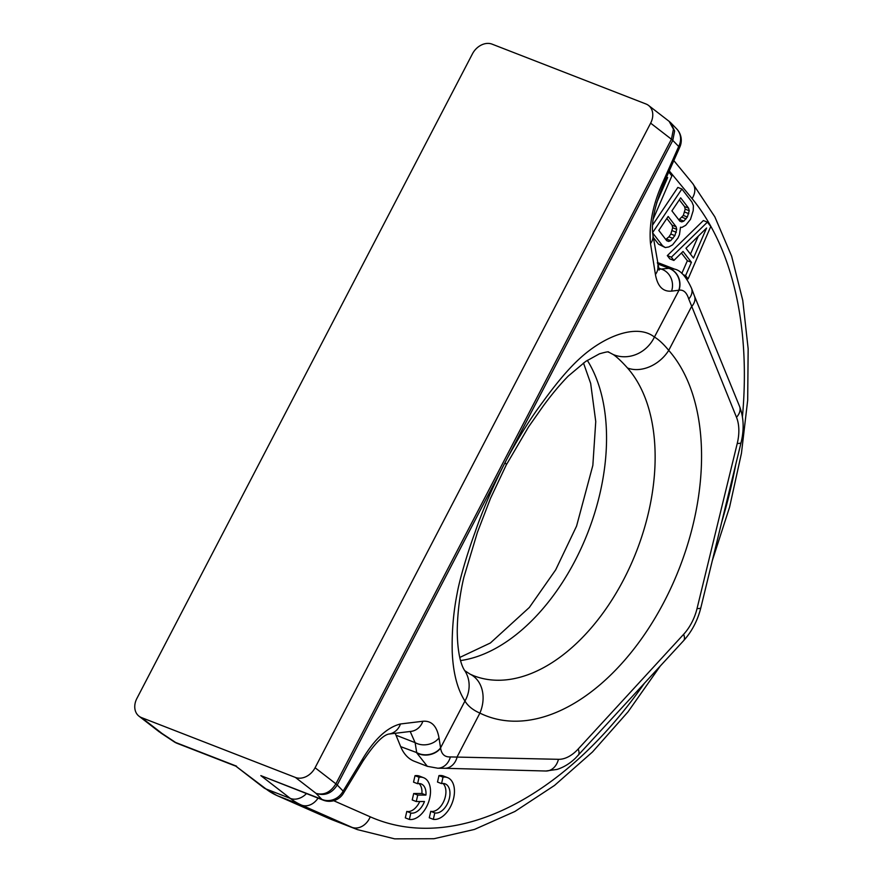 <?xml version="1.0" encoding="UTF-8"?>
<svg xmlns="http://www.w3.org/2000/svg" width="883" height="883" viewBox="0 0 883 883"><rect width="100%" height="100%" fill="white"/><g stroke="black" fill="none" stroke-linecap="round" stroke-linejoin="round"><path stroke-width="1.32" d="M669.159 121.368L648.541 105.43A16.435 12.826 127.7 0 0 646.003 103.995L492.096 44.15A16.435 12.826 -52.3 0 0 472.438 53.852L136.887 698.442A16.435 12.826 127.7 0 0 138.984 716.168A16.435 12.826 127.7 0 0 141.523 717.603L295.43 777.448A16.435 12.826 -52.3 0 0 315.088 767.746L650.639 123.156L671.444 139.238L673.431 129.194L669.182 121.39L670.826 122.858L674.623 131.037L672.791 140.408L507.284 458.343C519.634 435.738 531.555 416.831 543.056 401.622C556.731 382.736 568.829 368.487 579.336 358.895C603.84 336.18 636.842 323.145 654.424 337.052C658.751 339.58 663.519 344.017 668.729 350.374A32.87 24.89 -41.6 0 1 627.493 367.99A175.276 106.7 -68.8 0 1 623.795 579.347A175.276 106.7 111.2 0 1 473.652 675.716L470.12 674.17A32.87 26.037 116.2 0 1 479.899 713.1A208.145 126.71 111.2 0 0 664.347 601.356A208.145 126.71 111.2 0 0 668.729 350.374L691.367 306.887A16.435 10.971 -22.2 0 0 694.424 295.948L691.588 288.454A16.435 11.6 -19.2 0 0 691.588 288.443C686.223 276.743 680.594 270.319 674.7 269.16L660.02 263.454A54.779 33.344 111.2 0 0 657.327 262.615M648.541 105.43A16.435 12.826 127.7 0 1 650.639 123.156M679.336 199.812L684.557 206.589L685.186 209.15L683.321 215.43L678.85 219.878M666.842 218.421L672.062 225.198L672.691 227.759L670.826 234.039L668.95 236.832L665.738 239.425M698.31 236.147L690.462 254.116M295.43 777.448L316.015 793.364C324.778 796.201 331.853 793.409 337.24 784.998A13.146 1.843 -152.5 0 0 335.893 783.828C330.584 792.305 323.962 795.484 316.015 793.364L321.787 799.314A16.435 10 111.2 0 0 323.344 800.197L260.838 775.616L321.787 799.314A16.435 14.978 -44.1 0 0 343.134 791.069L362.714 758.828C374.657 738.939 387.24 727.316 400.463 723.972L422.858 721.268C431.522 720.506 436.897 726.047 438.994 737.89L440.617 748.133A16.435 13.035 170.7 0 1 416.743 752.89L427.339 766.323L414.326 761.267A54.779 33.344 -68.8 0 1 400.683 746.643L396.003 735.208A54.779 33.344 111.2 0 0 395.165 733.298M652.647 232.88L662.581 245.772L665.296 247.56L668.839 246.942L672.592 244.845L678.012 237.946L679.469 234.613L680.495 227.24L681.963 227.395L685.716 225.297L690.506 219.326L693.199 210.64L693.409 205.684L691.941 202.03L681.897 188.995L677.846 187.428L652.57 225.077M653.31 237.417L658.53 244.194L665.296 247.56M707.415 222.13L703.365 220.551L667.316 255.606L669.822 258.862L673.872 260.441L683.045 251.445L691.411 262.306L685.583 275.651L688.1 278.907L710.76 226.478L707.415 222.13L671.367 257.174L673.872 260.441M681.422 253.024L687.36 260.728L681.819 273.432M447.593 777.636L443.542 776.058A22.13 13.466 111.2 0 0 438.972 775.594L437.493 782.04L441.544 783.618A15.441 9.404 -68.8 0 1 445.164 783.861A15.441 9.404 -68.8 0 1 448.586 800.991A15.441 9.404 -68.8 0 1 434.811 812.901L433.321 819.347A22.13 13.466 111.2 0 0 452.637 801.731A22.13 13.466 111.2 0 0 447.593 777.636A22.13 13.466 111.2 0 0 443.023 777.172L441.544 783.618M433.321 819.347L429.27 817.779L430.761 811.334A15.441 9.404 111.2 0 0 443.873 801.091A15.441 9.404 111.2 0 0 442.99 783.464M423.63 777.724L419.58 776.146A22.13 13.466 111.2 0 0 415.021 775.693L413.531 782.139L417.582 783.707A15.441 9.404 -68.8 0 1 421.213 783.949A15.441 9.404 -68.8 0 1 425.948 795.064L417.747 795.086L416.268 801.532L424.469 801.51A15.441 9.404 -68.8 0 1 410.849 813L409.359 819.446A22.13 13.466 111.2 0 0 428.685 801.819A22.13 13.466 111.2 0 0 423.63 777.724A22.13 13.466 111.2 0 0 419.072 777.261L417.582 783.707M416.268 801.532L412.218 799.965L413.697 793.519L421.897 793.486A15.441 9.404 111.2 0 0 419.028 783.552M409.359 819.446L405.319 817.868L406.798 811.422A15.441 9.404 111.2 0 0 419.756 801.521M653.144 219.249L671.853 175.96L668.784 171.975M665.296 179.856L667.68 177.516L656.742 202.582M681.897 188.995L652.625 232.604M680.661 197.836L688.608 208.156L689.237 210.717L687.371 217.008L683.828 221.114L681.742 221.887L679.866 221.192L671.919 210.871L680.661 197.836M674.877 235.618L670.705 240.651L668.619 241.434L666.742 240.728L658.795 230.408L668.166 216.456L676.113 226.776L676.742 229.337L674.877 235.618L670.826 234.039M706.588 228.024L693.486 258.046L685.959 248.266L706.588 228.024M658.53 244.194L662.581 245.772M684.557 206.589L688.608 208.156M679.822 221.147L681.742 221.887M679.778 219.536L683.828 221.114M682.073 217.284L686.124 218.863M683.321 215.43L687.371 217.008M684.778 212.097L688.828 213.664M685.186 209.15L689.237 210.717M668.95 236.832L673.001 238.41M672.283 230.706L676.334 232.284M672.691 227.759L676.742 229.337M672.062 225.198L676.113 226.776M666.709 240.684L668.619 241.434M666.654 239.083L670.705 240.651M686.268 278.2L688.1 278.907M683.254 274.745L685.583 275.651M687.36 260.728L691.411 262.306M667.316 255.606L671.367 257.174M438.972 775.594L443.023 777.172M430.761 811.334L434.811 812.901M415.021 775.693L419.072 777.261M406.798 811.422L410.849 813M413.697 793.519L417.747 795.086M421.897 793.486L425.948 795.064M235.827 766.146L266.026 788.972L290.33 798.42A140.827 85.728 111.2 0 0 301.533 805.108L351.887 827.305A372.471 226.743 111.2 0 0 357.549 829.656L394.657 838.85L434.006 838.718L474.414 829.446L514.888 811.488L554.546 785.417L592.526 751.941L628.001 711.875L660.153 666.201M362.714 758.828A16.435 4.702 31.3 0 1 362.924 761.168C373.884 744.568 382.449 735.539 388.597 734.093L410.992 731.389A16.435 14.768 83.1 0 1 410.981 731.389A16.435 14.768 83.1 0 1 410.926 731.4M507.284 458.343L502.747 467.063C491.158 490.44 481.941 512.151 475.098 532.173C467.306 553.376 459.546 579.568 457.096 593.718C453.387 612.449 451.765 631.886 452.228 652.029C453.134 672.967 457.383 689.314 464.944 701.047C467.968 706.058 472.957 710.075 479.899 713.1L457.262 756.588A16.435 12.737 91.5 0 1 444.668 768.287L545.837 771.014L557.063 769.424C563.851 767.228 570.032 763.431 575.584 758.022L683.563 640.738A16.435 7.042 -137.4 0 0 683.619 634.336A38.344 23.344 111.2 0 0 697.04 608.564L737.25 443.443A16.435 2.781 13.7 0 0 741.069 442.604C744.27 429.48 743.762 417.394 739.546 406.346L694.424 295.948M669.8 121.909L670.815 122.847M670.837 122.88L676.643 128.852A16.435 14.978 135.9 0 1 678.685 146.49L672.791 140.408A13.146 1.843 -152.5 0 0 671.444 139.238L335.893 783.828L315.088 767.746M662.747 182.483L663.928 182.947L679.866 146.953L678.685 146.49L662.747 182.483C652.868 204.503 648.795 224.889 650.506 243.631L655.429 274.492C657.526 286.335 662.912 291.887 671.566 291.125A16.435 14.768 -96.9 0 0 661.566 269.194L658.288 267.924M650.506 243.631A16.435 13.057 -9.1 0 0 652.901 234.856L652.901 234.856C651.025 222.847 654.7 205.54 663.928 182.947M655.429 274.492A16.435 13.057 -9.1 0 0 657.824 265.717A16.435 13.057 -9.1 0 0 657.824 265.706A16.435 13.057 -9.1 0 0 657.813 265.673M658.729 269.282L669.005 268.3L674.7 269.16M671.566 291.125L678.795 290.253A16.435 14.768 -96.9 0 0 668.784 268.322M504.999 462.681A27.384 3.852 27.5 0 1 506.224 465.021L528.553 426.897L543.078 406.202C551.709 394.447 560.076 384.425 568.188 376.136L585.683 361.434L599.38 353.851C612.261 350.109 607.614 352.858 608.575 352.063L613.31 354.58A32.87 30.254 -56.7 0 0 654.424 337.052L679.005 290.209A16.435 14.746 -96.7 0 0 669.005 268.3L657.526 263.829M679.005 290.209C683.442 289.514 686.698 292.45 688.762 299.006L736.488 417.284A16.435 10.971 -22.2 0 0 739.546 406.346M688.762 299.006A16.435 11.6 -19.2 0 0 691.588 288.454M427.339 766.323L437.736 768.199L444.668 768.287M440.617 748.133C441.511 754.27 444.767 757.195 450.385 756.93A16.435 13.366 89.8 0 1 437.736 768.199M450.385 756.93L558.431 759.314A38.344 23.344 111.2 0 0 578.177 749.027L683.619 634.336M470.12 674.17L464.767 670.672A32.87 29.426 146.8 0 1 464.944 701.047L440.584 747.846A16.435 13.057 170.9 0 1 416.699 752.581L400.683 746.643M410.198 731.488L415.109 742.636L396.003 735.208M422.858 721.268A16.435 14.768 83.1 0 1 410.992 731.389L410.981 731.389M438.994 737.89A16.435 13.057 170.9 0 1 415.109 742.636L416.699 752.581M400.463 723.972A16.435 14.768 83.1 0 1 388.597 734.093M613.31 354.58C617.195 357.251 621.919 361.732 627.493 367.99M177.163 743.354A16.435 10 111.2 0 1 175.596 742.471A16.435 9.801 123.6 0 1 174.028 741.731A16.435 16.435 0 0 0 177.163 743.354L235.949 766.212M742.426 416.809A356.037 216.743 111.2 0 0 692.073 198.587L669.27 170.894M333.708 800.715L370.242 816.819A356.037 216.743 111.2 0 0 644.303 683.442M721.654 522.328A356.037 216.743 111.2 0 0 735.804 464.226M692.073 198.587A16.435 12.34 -39.5 0 0 692.614 183.421L673.828 160.607M357.549 829.656L333.244 820.208A372.471 226.743 -68.8 0 1 327.582 817.857A16.435 13.035 -66.2 0 1 327.163 817.68L276.809 795.484L263.487 787.537A16.435 12.826 -52.3 0 0 266.026 788.972A140.827 85.728 -68.8 0 0 277.229 795.66L327.582 817.857L351.887 827.305A16.435 13.035 113.8 0 0 370.242 816.819M260.838 775.616L290.33 798.42A16.435 12.826 127.7 0 0 306.434 793.629M141.523 717.603L162.108 733.519L175.596 742.471L236.545 766.168M318.035 798.144A16.435 13.035 113.8 0 1 301.533 805.108L277.229 795.66A16.435 13.035 -66.2 0 1 276.809 795.484M323.344 800.197A16.435 16.435 0 0 0 343.344 793.409A16.435 4.702 -148.7 0 0 343.134 791.069L337.24 784.998L502.747 467.063M736.488 417.284A38.344 23.344 -68.8 0 1 737.25 443.443M683.563 640.738C691.908 631.455 697.669 620.462 700.848 607.725A16.435 2.781 -166.3 0 1 697.04 608.564M558.431 759.314A16.435 12.737 91.5 0 1 545.837 771.014M578.177 749.027A16.435 7.042 42.6 0 1 578.122 755.418M460.54 660.561A175.276 106.7 111.2 0 0 575.197 560.451A175.276 106.7 -68.8 0 0 587.305 360.341M506.224 465.021L490.54 498.244L477.394 532.394L463.873 577.305C460.164 592.725 457.405 612.217 457.239 631.334C457.526 658.508 463.001 668.199 464.767 670.672M263.487 787.537L235.882 766.19M712.36 560.473L729.579 507.162L741.444 453.299L747.691 400.12L748.155 348.785L742.78 300.441L731.621 256.125L714.822 216.821L692.614 183.421M327.163 817.68L333.244 820.208M343.344 793.409L362.924 761.168M679.866 146.953A16.435 16.435 0 0 0 676.643 128.852M659.126 270.099L652.901 234.856M700.848 607.725L741.069 442.604M459.756 657.46L490.396 642.979L529.359 607.449L555.683 569.844L576.577 526.08L592.846 465.374L595.749 421.544L590.672 383.443L583.486 362.99M159.602 732.117L138.984 716.168M160.507 732.758L174.028 741.731"/></g></svg>
